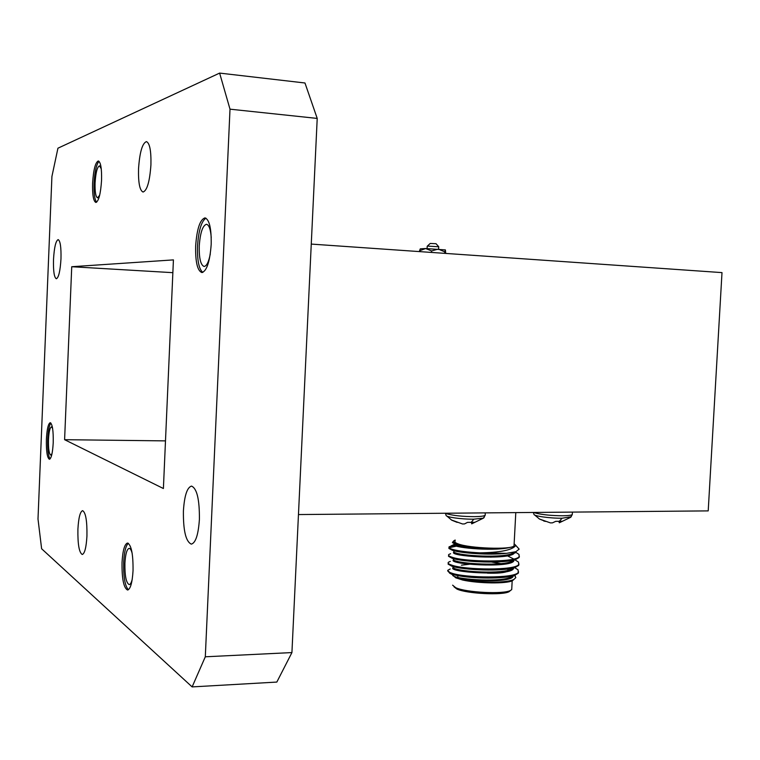 <?xml version="1.0" encoding="UTF-8"?>
<svg xmlns="http://www.w3.org/2000/svg" width="760" height="760" viewBox="0 0 760 760"><rect width="100%" height="100%" fill="white"/><g stroke="black" fill="none" stroke-linecap="round" stroke-linejoin="round"><path stroke-width="1.14" d="M427.291 246.145L430.236 243.438L436.022 243.703M438.729 246.781L427.728 246.097L427.196 246.23L427.11 248.548M420.299 248.843L425.666 248.53L445.398 249.916L444.771 251.873L438.301 249.071L431.575 250.952L425.666 248.53L419.558 250.781L420.299 248.843M445.73 253.422L445.398 249.916M419.52 251.598L419.558 250.781M431.499 252.434L431.575 250.952M444.695 253.346L444.771 251.873M53.219 442.776C53.438 430.758 52.44 424.061 50.226 422.693C48.25 423.577 46.977 429.077 46.398 439.204C46.17 451.145 47.167 457.833 49.4 459.268C51.357 458.441 52.63 452.941 53.219 442.776M50.882 423.044C49.219 425.229 48.165 430.616 47.718 439.223C47.462 449.492 48.241 456.057 50.075 458.935M52.601 428.355L51.442 426.882C49.913 427.557 48.925 431.803 48.478 439.622C48.307 448.837 49.077 453.995 50.806 455.097L52.022 453.663M133.038 570.693C133.209 554.239 131.375 545.015 127.528 543.039C124.583 544.027 122.749 550.487 122.037 562.409C121.828 578.711 123.671 587.927 127.566 590.035C130.473 589.105 132.297 582.654 133.038 570.693M128.355 543.286C125.818 545.538 124.26 551.903 123.671 562.371C123.405 576.954 124.982 586.083 128.402 589.75M132.202 553.527C131.338 550.126 130.321 548.406 129.152 548.35C126.873 549.109 125.457 554.097 124.906 563.293C124.745 575.89 126.179 582.986 129.191 584.611C130.368 584.497 131.385 582.721 132.23 579.262M211.185 244.501C211.46 228.494 209.409 219.621 205.01 217.882C200.023 219.469 196.906 228.836 195.652 245.983C195.339 261.867 197.41 270.731 201.856 272.555C206.758 271.111 209.864 261.753 211.185 244.501M205.95 218.167C201.391 221.226 198.588 230.536 197.524 246.107C197.182 260.481 198.939 269.24 202.825 272.403M211.242 237.557C210.605 229.292 209.019 224.865 206.492 224.276C202.644 225.492 200.232 232.712 199.253 245.945C199.016 258.21 200.621 265.041 204.06 266.447C206.625 266.209 208.706 262.038 210.292 253.944M101.555 180.32C101.821 168.615 100.747 162.165 98.325 160.968C95.38 162.307 93.48 169.689 92.606 183.122C92.33 194.759 93.404 201.2 95.846 202.454C98.752 201.21 100.653 193.838 101.555 180.32M99.047 161.329C96.434 164.169 94.772 171.475 94.069 183.236C93.784 193.334 94.629 199.661 96.605 202.217M101.251 168.815L99.503 165.841C97.223 166.868 95.751 172.558 95.076 182.932C94.857 191.909 95.703 196.887 97.584 197.847L99.674 195.206M86.944 535.99C87.162 520.894 85.719 512.449 82.612 510.653C80.132 511.603 78.565 517.788 77.909 529.188C77.672 544.15 79.116 552.596 82.251 554.496C84.702 553.603 86.269 547.438 86.944 535.99M199.405 519.327C199.566 499.481 196.935 488.404 191.52 486.096C187.112 487.397 184.405 495.681 183.407 510.948C183.189 530.584 185.829 541.642 191.33 544.131C195.662 542.925 198.35 534.65 199.405 519.327M150.927 164.901C151.23 150.832 149.73 143.06 146.423 141.607C142.31 143.241 139.678 152.294 138.538 168.777C138.215 182.751 139.726 190.513 143.06 192.042C147.107 190.551 149.73 181.507 150.927 164.901M60.98 258.837C61.237 247.228 60.296 240.825 58.159 239.618C55.774 240.787 54.226 247.437 53.504 259.559C53.228 271.092 54.178 277.495 56.335 278.758C58.681 277.666 60.23 271.026 60.98 258.837M51.917 176.482L38 519.004L41.62 548.758L192.128 686.907L205.304 656.792L230.005 109.174L219.621 73.093L57.941 148.2L51.917 176.482M219.621 73.093L304.969 82.992L317.214 118.418L230.005 109.174M205.304 656.792L291.925 652.574L317.214 118.418M291.925 652.574L276.83 682.072L192.128 686.907M71.734 266.722L64.6 439.688L163.4 488.519L173.423 259.892L71.734 266.722L172.862 272.669M298.462 514.558L708.206 510.891L722 272.612L311.267 244.083M165.49 440.885L64.6 439.688M533.254 512.458L533.995 514.254C533.035 515.973 550.192 518.424 562.096 518.216L571.254 516.762M545.481 521.427L539.267 518.957L550.449 522.899L552.482 522.851L555.721 521.341L562.219 521.265L559.312 522.775L558.933 521.389M533.881 512.458L535.6 513.076C542.63 514.795 551.693 515.698 562.799 515.774C568.109 515.698 571.273 515.299 572.289 514.586L570.608 517.332L559.312 522.775L559.284 521.379L562.096 518.216M544.027 521.227L544.084 520.714M445.331 513.247L446.091 515.223C445.103 517.009 461.577 519.384 473.793 519.165L483.408 518.158L484.148 517.503M457.168 522.386L451.763 520.192M451.326 519.925L462.517 523.972L464.502 523.934L467.495 522.376L474.354 522.3L471.694 523.858L471.476 522.414M471.722 523.839L471.666 522.414M510.473 590.491L509.124 591.66C502.711 595.526 466.592 593.721 456.912 589.047L453.976 586.777M452.618 585.172L455.715 587.679C465.851 592.562 503.851 594.472 510.549 590.425L511.717 589.608L511.793 588.126M487.407 573.154C497.22 573.41 503.832 572.859 507.233 571.491M455.221 540.075L454.708 540.284C452.513 541.319 453.169 542.517 456.693 543.846C460.854 545.319 467.305 546.535 476.035 547.475C467.134 546.782 460.474 545.803 456.066 544.521L452.399 542.611L453.102 541.557M514.092 544.654L514.026 545.889C511.489 549.945 469.11 548.406 457.966 543.827C455.23 542.802 454.29 541.851 455.173 540.977M447.688 570.656L451.335 573.677L456.513 575.339L451.962 574.408L449.549 573.106M449.702 572.917L450.338 572.641M450.205 568.993L447.792 570.294C447.383 571.168 448.571 572.071 451.364 573.011C464.522 578.075 515.375 578.692 518.282 572.289L518.063 569.839L514.691 567.615M510.53 576.394L511.584 576.85M513.922 579.424L512.487 580.668C506.815 583.889 478.496 583.556 462.716 580.042C478.619 583.167 507.832 583.024 514.035 579.329L515.841 577.572L514.548 575.367M515.09 552.976L514.225 552.634M456.541 546.107L449.103 547.76M448.865 548.435L452.533 550.383C461.624 553.232 489.497 555.303 506.559 553.327L479.94 552.852C499.016 552.548 510.701 550.383 514.995 546.355L515.764 545.376L514.14 543.742M454.708 545.338L449.274 546.697C448.286 547.523 449.388 548.425 452.58 549.394C458.318 551.038 467.438 552.197 479.94 552.852M457.358 561.327L454.983 561.535M448.096 564.11L451.715 566.124C462.802 570.19 503.652 571.767 515.1 567.425L518.653 565.421L518.975 563.977M500.783 563.606L491.815 562.096M450.272 561.412L448.476 562.21C447.478 563.122 448.58 564.1 451.772 565.145C464.93 570.038 515.793 570.684 518.7 564.442L518.529 562.125L514.986 559.844M448.485 556.272L452.124 558.258C463.258 562.2 504.412 563.739 515.66 559.483L519.07 557.583L519.394 556.158M455.829 552.862L454.147 553.042M450.556 553.726L448.875 554.458C447.887 555.322 448.979 556.263 452.171 557.27C465.348 562.001 516.221 562.656 519.118 556.596L518.994 554.401L515.565 552.188M456.513 575.339C471.95 578.711 504.308 579.111 514.529 575.377L518.234 573.268L518.567 571.786M452.589 575.035L455.724 577.799L462.716 580.042M476.035 547.475L489.022 548.264C497.249 548.558 503.87 548.359 508.906 547.675L514.995 546.355M517.436 547.238L519.146 549.147L515.897 551.684L506.559 553.327M469.328 564.262L461.424 565.193M462.232 563.341L464.493 562.685M452.637 575.073C452.551 579.101 497.031 582.502 509.656 577.657L512.202 576.469M453.026 567.245C452.684 571.149 497.714 574.512 510.207 569.734L512.706 568.556M453.739 558.714L453.406 559.417C452.808 563.188 498.398 566.514 510.748 561.802L513.209 560.642M453.796 551.589C452.931 555.218 499.082 558.514 511.281 553.878L513.703 552.729M454.242 543.885C457.605 546.355 469.205 547.817 489.022 548.264M455.724 577.799C467.067 582.065 510.406 582.407 512.952 576.697L513.275 575.966M454.49 566.894L453.264 567.473C445.73 572.204 509.295 576.375 513.37 568.86L513.693 568.091M453.625 559.731C446.405 564.271 509.751 568.309 513.779 561.022M513.598 558.952L507.395 555.807M454.052 551.95C446.585 556.282 510.15 560.281 514.197 553.185L514.529 552.33M454.461 544.179C448.4 547.219 491.578 551.617 508.906 547.675M572.422 512.107L572.318 513.912M445.654 513.247L447.165 513.883C453.71 515.66 462.811 516.582 474.449 516.658C480.405 516.572 483.977 516.125 485.165 515.318L485.203 514.539M471.171 522.424L473.793 519.165M438.738 246.696L438.615 249.09M435.983 243.666L438.691 246.677M534.679 515.005L539.286 518.88M485.288 512.886L485.165 515.318L483.408 518.158L471.694 523.858M446.87 516.068L451.345 519.84M507.395 569.031L508.459 570.218M449.454 572.774L448.514 571.729M512.487 580.668L514.035 579.329M453.435 574.769L453.368 575.975M449.217 547.665L449.274 546.697M518.234 573.268L518.282 572.289M518.653 565.421L518.7 564.442M519.07 557.583L519.118 556.596M490.912 556.206L490.856 557.203L490.912 556.206M512.183 580.811L511.717 589.608M514.026 545.889L515.793 512.62M515.764 545.376L519.146 549.147M458.185 569.515L458.137 570.494M457.872 575.605L457.738 578.35M509.124 591.66L510.549 590.425M512.981 576.099L512.952 576.697M513.399 568.223L513.37 568.86M514.235 552.472L514.197 553.185M514.529 575.377L509.656 577.657M515.1 567.425L510.207 569.734M515.66 559.483L510.748 561.802M515.897 551.684L511.281 553.878M514.339 575.462L515.375 576.128M454.556 566.913L453.122 567.596M514.644 567.644L518.063 569.839M514.947 559.816L518.529 562.125M515.251 551.988L518.994 554.401M454.224 544.388L450.851 546.022"/></g></svg>
